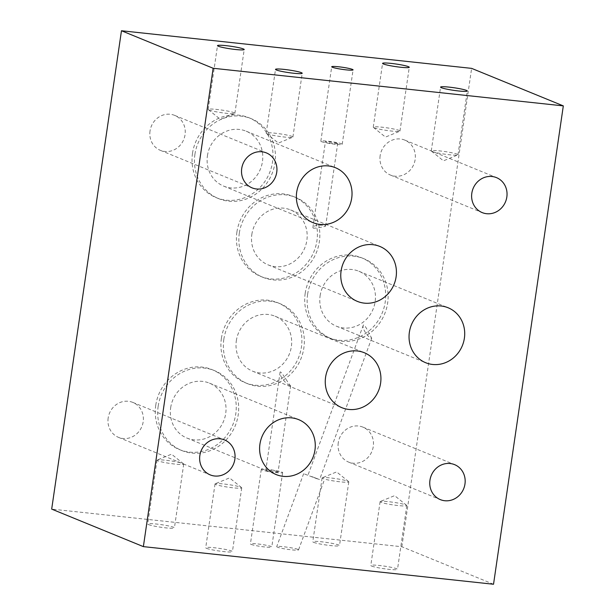 <?xml version="1.0" encoding="UTF-8"?>
<svg xmlns="http://www.w3.org/2000/svg" width="615" height="615" viewBox="0 0 615 615"><rect width="100%" height="100%" fill="white"/><g stroke="black" fill="none" stroke-linecap="round" stroke-linejoin="round"><path stroke-width="0.46" stroke-dasharray="3.08 2.31" d="M317.501 478.947L303.633 473.681L317.501 478.947M311.613 476.533L319.585 479.562L311.613 476.533M297.875 549.395C294.439 547.834 276.535 545.551 276.696 546.697C277.88 547.704 282.762 548.749 291.356 549.825C295.746 550.271 298.137 550.294 298.529 549.887L297.875 549.395M371.245 338.219L371.729 338.212C371.276 337.95 364.564 323.067 363.319 325.151C361.635 328.187 367.893 337.22 371.245 338.219M320.115 295.761A29.681 27.521 -67.7 0 1 358.868 271.246A29.681 27.521 -67.7 0 1 373.097 309.137A29.681 27.521 -67.7 0 1 336.39 326.188A29.681 27.521 -67.7 0 1 320.115 295.761M290.257 385.651L290.68 385.69C289.634 385.943 280.993 370.192 280.117 372.09C278.964 375.888 286.313 384.437 290.257 385.651M277.711 471.651A6.204 0.6 -171.7 0 1 278.095 471.928A6.204 0.6 -171.7 0 1 271.868 471.628A6.204 0.6 -171.7 0 1 265.818 470.137A6.204 0.6 -171.7 0 1 270.907 470.283A6.204 0.6 -171.7 0 1 277.711 471.651M261.952 469.96A10.793 1.046 -171.7 0 1 261.275 469.476A10.793 1.046 -171.7 0 1 272.107 469.998A10.793 1.046 -171.7 0 1 282.639 472.589A10.793 1.046 -171.7 0 1 273.783 472.335A10.793 1.046 -171.7 0 1 261.952 469.96M251.097 544.367A10.793 1.046 8.3 0 0 262.928 546.75A10.793 1.046 8.3 0 0 271.784 547.004A10.793 1.046 8.3 0 0 261.252 544.406A10.793 1.046 8.3 0 0 250.42 543.883A10.793 1.046 8.3 0 0 251.097 544.367M321.53 141.658A10.793 1.046 8.3 0 0 333.361 144.041A10.793 1.046 8.3 0 0 342.217 144.287A10.793 1.046 8.3 0 0 331.685 141.696A10.793 1.046 8.3 0 0 320.853 141.173A10.793 1.046 8.3 0 0 321.53 141.658M337.289 143.349A6.204 0.6 8.3 0 0 330.486 141.98A6.204 0.6 8.3 0 0 325.397 141.834A6.204 0.6 8.3 0 0 325.781 142.111A6.204 0.6 8.3 0 0 332.584 143.48A6.204 0.6 8.3 0 0 337.681 143.626A6.204 0.6 8.3 0 0 337.289 143.349M236.329 340.741A29.681 27.521 -67.7 0 1 275.082 316.225A29.681 27.521 -67.7 0 1 289.311 354.117A29.681 27.521 -67.7 0 1 252.596 371.168A29.681 27.521 -67.7 0 1 236.329 340.741M313.235 228.111C315.303 228.626 325.781 226.366 325.65 226.097C326.042 224.675 312.735 224.706 312.881 227.612L313.235 228.111M251.835 234.438A29.681 27.521 -67.7 0 1 290.588 209.923A29.681 27.521 -67.7 0 1 304.817 247.814A29.681 27.521 -67.7 0 1 268.109 264.865A29.681 27.521 -67.7 0 1 251.835 234.438M493.53 584.25L401.849 546.735L51.683 509.112M148.561 524.603A13.492 1.307 8.3 0 0 163.352 527.578A13.492 1.307 8.3 0 0 174.414 527.893A13.492 1.307 8.3 0 0 161.253 524.649A13.492 1.307 8.3 0 0 147.715 523.995A13.492 1.307 8.3 0 0 148.561 524.603M371.644 566.069A13.492 1.307 8.3 0 0 386.435 569.052A13.492 1.307 8.3 0 0 397.498 569.367A13.492 1.307 8.3 0 0 384.337 566.123A13.492 1.307 8.3 0 0 370.799 565.469A13.492 1.307 8.3 0 0 371.644 566.069M206.563 548.334A13.492 1.307 8.3 0 0 221.354 551.309A13.492 1.307 8.3 0 0 232.424 551.624A13.492 1.307 8.3 0 0 219.263 548.38A13.492 1.307 8.3 0 0 205.718 547.727A13.492 1.307 8.3 0 0 206.563 548.334M313.635 542.338A13.492 1.307 8.3 0 0 328.425 545.313A13.492 1.307 8.3 0 0 339.495 545.628A13.492 1.307 8.3 0 0 326.334 542.392A13.492 1.307 8.3 0 0 312.789 541.738A13.492 1.307 8.3 0 0 313.635 542.338M322.944 478.555A13.492 1.307 -171.7 0 1 322.099 477.955A13.492 1.307 -171.7 0 1 322.306 477.77A13.492 1.307 -171.7 0 1 335.636 478.608A13.492 1.307 -171.7 0 1 348.651 481.614A13.492 1.307 -171.7 0 1 348.797 481.853A13.492 1.307 -171.7 0 1 337.735 481.537A13.492 1.307 -171.7 0 1 322.944 478.555M215.873 484.551A13.492 1.307 -171.7 0 1 215.027 483.951A13.492 1.307 -171.7 0 1 215.235 483.767A13.492 1.307 -171.7 0 1 228.565 484.605A13.492 1.307 -171.7 0 1 241.58 487.61A13.492 1.307 -171.7 0 1 241.726 487.841A13.492 1.307 -171.7 0 1 230.663 487.526A13.492 1.307 -171.7 0 1 215.873 484.551M380.946 502.294A13.492 1.307 -171.7 0 1 380.101 501.686A13.492 1.307 -171.7 0 1 380.308 501.502A13.492 1.307 -171.7 0 1 393.638 502.34A13.492 1.307 -171.7 0 1 406.661 505.346A13.492 1.307 -171.7 0 1 406.807 505.584A13.492 1.307 -171.7 0 1 395.737 505.269A13.492 1.307 -171.7 0 1 380.946 502.294M157.863 460.82A13.492 1.307 -171.7 0 1 157.017 460.212A13.492 1.307 -171.7 0 1 157.225 460.035A13.492 1.307 -171.7 0 1 170.563 460.866A13.492 1.307 -171.7 0 1 183.578 463.879A13.492 1.307 -171.7 0 1 183.724 464.11A13.492 1.307 -171.7 0 1 172.654 463.795A13.492 1.307 -171.7 0 1 157.863 460.82M267.048 133.755A13.492 1.307 8.3 0 0 280.755 136.592A13.492 1.307 8.3 0 0 292.694 137.23A13.492 1.307 8.3 0 0 292.901 137.045A13.492 1.307 8.3 0 0 279.74 133.801A13.492 1.307 8.3 0 0 266.203 133.148A13.492 1.307 8.3 0 0 266.349 133.386A13.492 1.307 8.3 0 0 267.048 133.755M374.12 127.759A13.492 1.307 8.3 0 0 387.827 130.595A13.492 1.307 8.3 0 0 399.765 131.233A13.492 1.307 8.3 0 0 399.973 131.049A13.492 1.307 8.3 0 0 386.812 127.812A13.492 1.307 8.3 0 0 373.274 127.159A13.492 1.307 8.3 0 0 373.42 127.39A13.492 1.307 8.3 0 0 374.12 127.759M432.122 151.49A13.492 1.307 8.3 0 0 445.837 154.327A13.492 1.307 8.3 0 0 457.775 154.965A13.492 1.307 8.3 0 0 457.983 154.788A13.492 1.307 8.3 0 0 444.814 151.544A13.492 1.307 8.3 0 0 431.276 150.89A13.492 1.307 8.3 0 0 431.423 151.121A13.492 1.307 8.3 0 0 432.122 151.49M209.039 110.024A13.492 1.307 8.3 0 0 222.753 112.86A13.492 1.307 8.3 0 0 234.692 113.498A13.492 1.307 8.3 0 0 234.899 113.314A13.492 1.307 8.3 0 0 221.738 110.07A13.492 1.307 8.3 0 0 208.193 109.416A13.492 1.307 8.3 0 0 208.339 109.654A13.492 1.307 8.3 0 0 209.039 110.024M239.327 233.093A43.173 40.029 112.3 0 0 262.997 277.35A43.173 40.029 112.3 0 0 316.394 252.55A43.173 40.029 112.3 0 0 295.7 197.438A43.173 40.029 112.3 0 0 239.327 233.093M236.898 232.101A43.173 40.029 112.3 0 0 260.568 276.358A43.173 40.029 112.3 0 0 313.965 251.558A43.173 40.029 112.3 0 0 293.263 196.439A43.173 40.029 112.3 0 0 236.898 232.101M223.822 339.395A43.173 40.029 112.3 0 0 247.491 383.652A43.173 40.029 112.3 0 0 300.889 358.853A43.173 40.029 112.3 0 0 280.186 303.741A43.173 40.029 112.3 0 0 223.822 339.395M221.392 338.404A43.173 40.029 112.3 0 0 245.054 382.661A43.173 40.029 112.3 0 0 298.46 357.861A43.173 40.029 112.3 0 0 277.757 302.741A43.173 40.029 112.3 0 0 221.392 338.404M194.924 154.365A43.173 40.029 112.3 0 0 218.594 198.622A43.173 40.029 112.3 0 0 271.991 173.822A43.173 40.029 112.3 0 0 251.297 118.703A43.173 40.029 112.3 0 0 194.924 154.365M192.495 153.366A43.173 40.029 112.3 0 0 216.165 197.63A43.173 40.029 112.3 0 0 269.562 172.83A43.173 40.029 112.3 0 0 248.86 117.711A43.173 40.029 112.3 0 0 192.495 153.366M207.432 155.71A29.681 27.521 -67.7 0 1 246.185 131.195A29.681 27.521 -67.7 0 1 260.414 169.087A29.681 27.521 -67.7 0 1 223.706 186.137A29.681 27.521 -67.7 0 1 207.432 155.71M158.17 406.3A43.173 40.029 112.3 0 0 181.84 450.557A43.173 40.029 112.3 0 0 235.238 425.757A43.173 40.029 112.3 0 0 214.543 370.645A43.173 40.029 112.3 0 0 158.17 406.3M155.741 405.308A43.173 40.029 112.3 0 0 179.411 449.565A43.173 40.029 112.3 0 0 232.808 424.765A43.173 40.029 112.3 0 0 212.106 369.646A43.173 40.029 112.3 0 0 155.741 405.308M170.678 407.645A29.681 27.521 -67.7 0 1 209.431 383.13A29.681 27.521 -67.7 0 1 223.66 421.021A29.681 27.521 -67.7 0 1 186.952 438.072A29.681 27.521 -67.7 0 1 170.678 407.645M307.608 294.416A43.173 40.029 112.3 0 0 331.277 338.673A43.173 40.029 112.3 0 0 384.675 313.873A43.173 40.029 112.3 0 0 363.98 258.754A43.173 40.029 112.3 0 0 307.608 294.416M305.178 293.417A43.173 40.029 112.3 0 0 328.848 337.681A43.173 40.029 112.3 0 0 382.246 312.881A43.173 40.029 112.3 0 0 361.543 257.762A43.173 40.029 112.3 0 0 305.178 293.417M150.029 130.987A18.888 17.512 112.3 0 0 160.384 150.352A18.888 17.512 112.3 0 0 183.747 139.505A18.888 17.512 112.3 0 0 174.691 115.389A18.888 17.512 112.3 0 0 150.029 130.987M380.139 155.718A18.888 17.512 112.3 0 0 390.494 175.083A18.888 17.512 112.3 0 0 413.857 164.228A18.888 17.512 112.3 0 0 404.801 140.112A18.888 17.512 112.3 0 0 380.139 155.718M338.265 442.731A18.888 17.512 112.3 0 0 348.62 462.096A18.888 17.512 112.3 0 0 371.983 451.249A18.888 17.512 112.3 0 0 362.927 427.133A18.888 17.512 112.3 0 0 338.265 442.731M108.163 418.008A18.888 17.512 112.3 0 0 118.518 437.373A18.888 17.512 112.3 0 0 141.881 426.518A18.888 17.512 112.3 0 0 132.825 402.41A18.888 17.512 112.3 0 0 108.163 418.008M401.849 546.735L471.628 68.373M303.633 473.681L276.696 546.697M323.89 481.153L298.529 549.887M363.319 325.151L307.938 475.264M371.729 338.212L319.585 479.562M336.39 326.188L425.642 362.704M358.868 271.246L448.12 307.761M280.117 372.09L265.818 470.137M290.68 385.69L278.095 471.928M261.275 469.476L250.42 543.883M282.639 472.589L271.784 547.004M342.217 144.287L353.072 69.879M320.853 141.173L331.716 66.758M252.596 371.168L341.855 407.684M275.082 316.225L364.334 352.741M325.65 226.097L337.681 143.626M312.881 227.612L325.397 141.834M268.109 264.865L357.361 301.381M290.588 209.923L379.839 246.438M348.651 481.614L336.613 471.92L322.306 477.77M322.099 477.955L312.789 541.738M348.797 481.853L339.495 545.628M241.58 487.61L229.541 477.909L215.235 483.767M215.027 483.951L205.718 547.727M241.726 487.841L232.424 551.624M406.661 505.346L394.615 495.652L380.308 501.502M380.101 501.686L370.799 565.469M406.807 505.584L397.498 569.367M183.578 463.879L171.539 454.178L157.225 460.035M157.017 460.212L147.715 523.995M183.724 464.11L174.414 527.893M266.349 133.386L278.387 143.08L292.694 137.23M292.901 137.045L302.211 73.262M266.203 133.148L275.505 69.372M373.42 127.39L385.459 137.091L399.765 131.233M399.973 131.049L409.283 67.273M373.274 127.159L382.576 63.376M431.423 151.121L443.461 160.822L457.775 154.965M457.983 154.788L467.285 91.005M431.276 150.89L440.586 87.107M208.339 109.654L220.385 119.348L234.692 113.498M234.899 113.314L244.201 49.531M208.193 109.416L217.502 45.633M260.568 276.358L262.997 277.35M293.263 196.439L295.7 197.438M245.054 382.661L247.491 383.652M277.757 302.741L280.186 303.741M216.165 197.63L218.594 198.622M248.86 117.711L251.297 118.703M179.411 449.565L181.84 450.557M212.106 369.646L214.543 370.645M328.848 337.681L331.277 338.673M361.543 257.762L363.98 258.754M186.952 438.072L276.204 474.588M209.431 383.13L298.682 419.645M160.384 150.352L252.073 187.867M174.691 115.389L266.38 152.904M390.494 175.083L482.175 212.59M404.801 140.112L496.482 177.627M348.62 462.096L440.309 499.611M362.927 427.133L454.616 464.648M118.518 437.373L210.199 474.888M132.825 402.41L224.506 439.917M223.706 186.137L312.958 222.653M246.185 131.195L335.436 167.71"/><path stroke-width="0.92" d="M409.367 332.277A29.681 27.521 -67.7 0 1 448.12 307.761A29.681 27.521 -67.7 0 1 462.349 345.653A29.681 27.521 -67.7 0 1 425.642 362.704A29.681 27.521 -67.7 0 1 409.367 332.277M121.47 30.75L213.151 68.265L563.317 105.888L471.628 68.373L121.47 30.75L51.683 509.112L143.372 546.627L493.53 584.25L563.317 105.888M332.384 67.243A10.793 1.046 -171.7 0 1 331.716 66.758A10.793 1.046 -171.7 0 1 342.547 67.281A10.793 1.046 -171.7 0 1 353.072 69.879A10.793 1.046 -171.7 0 1 344.223 69.626A10.793 1.046 -171.7 0 1 332.384 67.243M218.348 46.24A13.492 1.307 -171.7 0 1 217.502 45.633A13.492 1.307 -171.7 0 1 231.04 46.286A13.492 1.307 -171.7 0 1 244.201 49.531A13.492 1.307 -171.7 0 1 233.139 49.215A13.492 1.307 -171.7 0 1 218.348 46.24M441.424 87.714A13.492 1.307 -171.7 0 1 440.586 87.107A13.492 1.307 -171.7 0 1 454.124 87.761A13.492 1.307 -171.7 0 1 467.285 91.005A13.492 1.307 -171.7 0 1 456.215 90.689A13.492 1.307 -171.7 0 1 441.424 87.714M383.422 63.975A13.492 1.307 -171.7 0 1 382.576 63.376A13.492 1.307 -171.7 0 1 396.114 64.029A13.492 1.307 -171.7 0 1 409.283 67.273A13.492 1.307 -171.7 0 1 398.213 66.958A13.492 1.307 -171.7 0 1 383.422 63.975M276.35 69.972A13.492 1.307 -171.7 0 1 275.505 69.372A13.492 1.307 -171.7 0 1 289.042 70.025A13.492 1.307 -171.7 0 1 302.211 73.262A13.492 1.307 -171.7 0 1 291.141 72.947A13.492 1.307 -171.7 0 1 276.35 69.972M325.581 377.256A29.681 27.521 -67.7 0 1 364.334 352.741A29.681 27.521 -67.7 0 1 378.563 390.633A29.681 27.521 -67.7 0 1 341.855 407.684A29.681 27.521 -67.7 0 1 325.581 377.256M341.087 270.954A29.681 27.521 -67.7 0 1 379.839 246.438A29.681 27.521 -67.7 0 1 394.069 284.33A29.681 27.521 -67.7 0 1 357.361 301.381A29.681 27.521 -67.7 0 1 341.087 270.954M259.93 444.161A29.681 27.521 -67.7 0 1 298.682 419.645A29.681 27.521 -67.7 0 1 312.912 457.537A29.681 27.521 -67.7 0 1 276.204 474.588A29.681 27.521 -67.7 0 1 259.93 444.161M241.718 168.502A18.888 17.512 -67.7 0 1 266.38 152.904A18.888 17.512 -67.7 0 1 275.435 177.02A18.888 17.512 -67.7 0 1 252.073 187.867A18.888 17.512 -67.7 0 1 241.718 168.502M471.82 193.233A18.888 17.512 -67.7 0 1 496.482 177.627A18.888 17.512 -67.7 0 1 505.538 201.743A18.888 17.512 -67.7 0 1 482.175 212.59A18.888 17.512 -67.7 0 1 471.82 193.233M429.954 480.246A18.888 17.512 -67.7 0 1 454.616 464.648A18.888 17.512 -67.7 0 1 463.672 488.756A18.888 17.512 -67.7 0 1 440.309 499.611A18.888 17.512 -67.7 0 1 429.954 480.246M199.844 455.523A18.888 17.512 -67.7 0 1 224.506 439.917A18.888 17.512 -67.7 0 1 233.562 464.033A18.888 17.512 -67.7 0 1 210.199 474.888A18.888 17.512 -67.7 0 1 199.844 455.523M296.684 192.226A29.681 27.521 -67.7 0 1 335.436 167.71A29.681 27.521 -67.7 0 1 349.666 205.602A29.681 27.521 -67.7 0 1 312.958 222.653A29.681 27.521 -67.7 0 1 296.684 192.226M143.372 546.627L213.151 68.265"/></g></svg>
